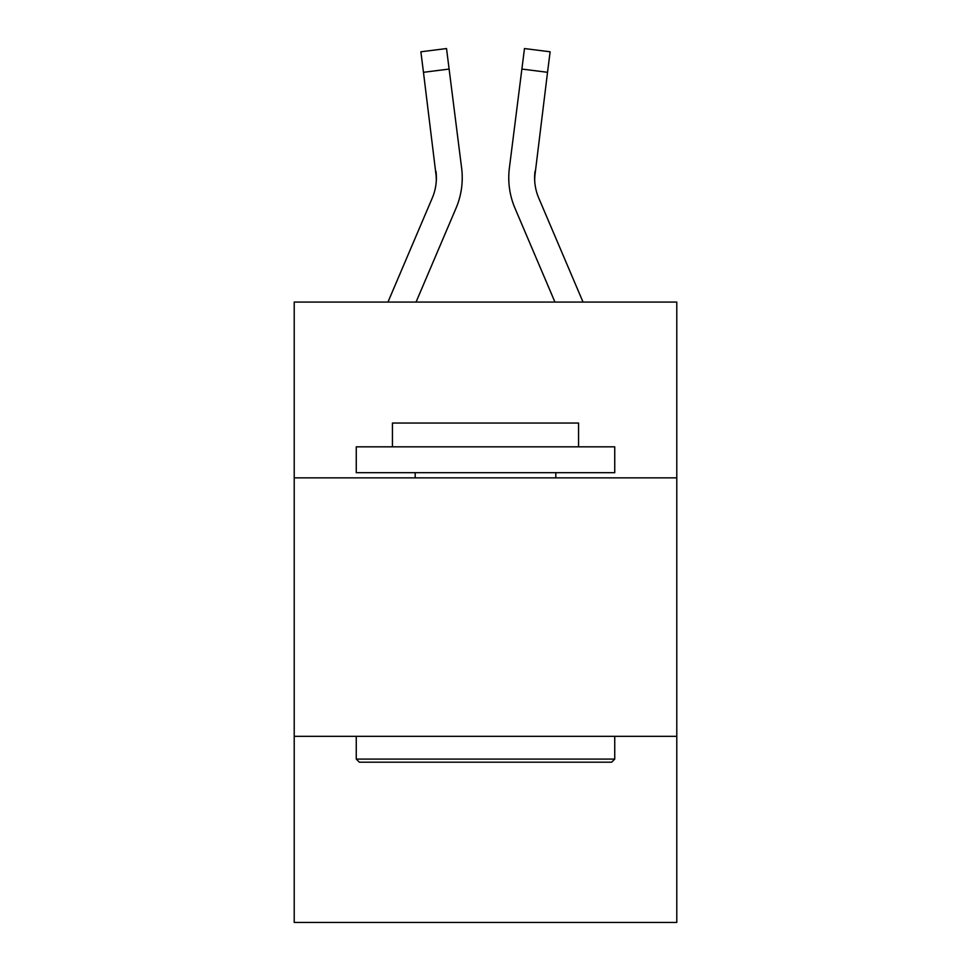<?xml version="1.0" encoding="UTF-8"?>
<svg xmlns="http://www.w3.org/2000/svg" width="971" height="971" viewBox="0 0 971 971"><rect width="100%" height="100%" fill="white"/><g stroke="black" fill="none" stroke-linecap="round" stroke-linejoin="round"><path stroke-width="1.46" d="M676.787 477.853L676.787 302.078L294.213 302.078L294.213 477.853L676.787 477.853L676.787 922.45L294.213 922.45L294.213 477.853M676.787 736.334L294.213 736.334M416.049 302.078L456.042 208.17A77.546 77.546 0 0 0 461.626 168.068L449.112 69.062L423.465 72.303L420.88 51.791L446.526 48.55L449.112 69.062M462.147 181.577L462.232 177.754M461.237 164.973L461.626 168.068M554.951 302.078L514.958 208.17A77.546 77.546 0 0 1 509.374 168.068L524.474 48.55L550.12 51.791L547.535 72.303L521.888 69.062M583.037 302.078L538.747 198.048A51.694 51.694 0 0 1 534.608 177.887L547.535 72.303M359.355 762.186L356.26 759.079L614.74 759.079L611.645 762.186L359.355 762.186M614.74 446.83L614.74 472.683L356.26 472.683L356.26 446.83L614.74 446.83M392.442 446.83L392.442 423.053L578.558 423.053L578.558 446.83M614.74 736.334L614.74 759.079M356.26 736.334L356.26 759.079M555.813 472.683L555.813 477.853M415.187 472.683L415.187 477.853M534.669 180.315L535.021 171.309A51.694 51.694 0 0 0 538.747 198.048A51.694 51.694 0 0 1 534.608 177.887A51.694 51.694 0 0 0 538.747 198.048A51.694 51.694 0 0 1 534.608 177.887A51.694 51.694 0 0 0 538.747 198.048A51.694 51.694 0 0 1 534.608 177.887A51.694 51.694 0 0 0 538.747 198.048A51.694 51.694 0 0 1 534.608 177.887A51.694 51.694 0 0 0 538.747 198.048A51.694 51.694 0 0 1 534.608 177.887A51.694 51.694 0 0 0 538.747 198.048A51.694 51.694 0 0 1 534.608 177.887A51.694 51.694 0 0 0 538.747 198.048A51.694 51.694 0 0 1 534.608 177.887A51.694 51.694 0 0 0 538.747 198.048A51.694 51.694 0 0 1 534.608 177.887A51.694 51.694 0 0 0 538.747 198.048A51.694 51.694 0 0 1 534.608 177.887A51.694 51.694 0 0 0 538.747 198.048A51.694 51.694 0 0 1 534.608 177.887A51.694 51.694 0 0 0 538.747 198.048A51.694 51.694 0 0 1 534.608 177.887A51.694 51.694 0 0 0 538.747 198.048A51.694 51.694 0 0 1 534.608 177.887A51.694 51.694 0 0 0 538.747 198.048A51.694 51.694 0 0 1 534.608 177.887A51.694 51.694 0 0 0 538.747 198.048M387.963 302.078L432.253 198.048A51.694 51.694 0 0 0 436.392 177.899L423.465 72.303M436.331 180.315L435.979 171.309A51.694 51.694 0 0 1 432.253 198.048A51.694 51.694 0 0 0 436.392 177.899M508.853 181.577L508.768 177.754M509.374 168.068L509.763 164.973M420.88 51.791L446.526 48.55"/></g></svg>
